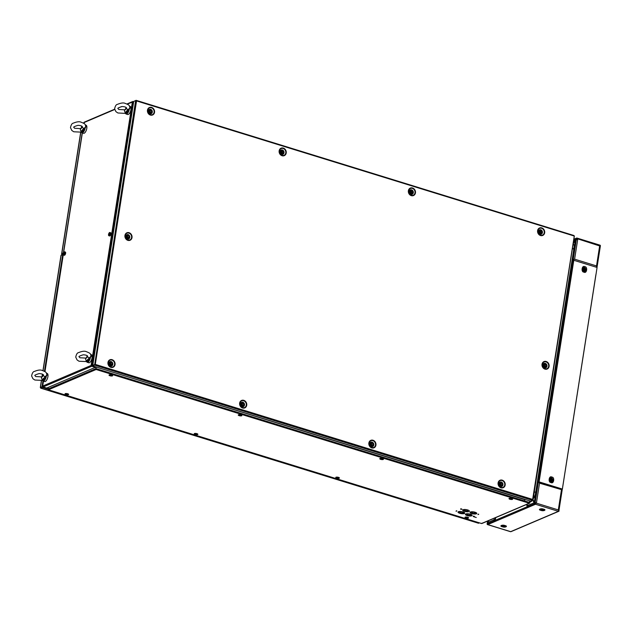 <?xml version="1.0" encoding="UTF-8"?>
<svg xmlns="http://www.w3.org/2000/svg" width="632" height="632" viewBox="0 0 632 632"><rect width="100%" height="100%" fill="white"/><g stroke="black" fill="none" stroke-linecap="round" stroke-linejoin="round"><path stroke-width="0.95" d="M534.245 492.099L536.22 492.154M534.261 491.988L536.228 492.233M535.762 492.067L573.832 248.953L574.204 249.703L572.45 248.147M545.392 363.416A0.608 0.521 -113.1 0 1 544.444 363.282M545.898 365.122L545.772 365.912M545.574 367.153L545.456 367.903M543.086 366.576L543.836 364.269M572.971 244.821L574.346 245.248L574.591 246.006L574.346 245.248L573.769 248.921M573.098 243.992L574.346 245.248M530.667 501.105L531.22 501.271L530.082 501.753M532.049 500.512L532.01 500.749A0.782 0.671 -113.1 0 1 531.22 501.271M486.387 487.501A0.608 0.521 66.9 0 0 487.288 487.786M535.691 492.099L535.059 496.152L533.211 498.719M535.059 496.152L533.677 495.725M535.723 491.909L535.486 496.199M85.549 127.332L85.067 128.004M541.411 231.43A0.806 0.695 67 0 0 540.542 231.897M540.518 232.157A0.806 0.695 67 0 0 540.573 232.41L540.486 232.434A0.885 0.758 -113.1 0 1 540.415 232.355L540.17 231.612A0.885 0.758 -113.1 0 1 540.186 231.502L540.629 230.972A0.885 0.758 -113.1 0 1 540.723 230.941L541.403 231.154A0.885 0.758 -113.1 0 1 541.482 231.233L541.719 231.976A0.885 0.758 -113.1 0 1 541.703 232.086L541.261 232.615A0.885 0.758 -113.1 0 1 541.174 232.647L541.253 232.552M412.183 191.528A0.806 0.695 67 0 0 411.313 191.994M411.298 192.262A0.806 0.695 67 0 0 411.353 192.507L411.266 192.539A0.885 0.758 -113.1 0 1 411.187 192.46L410.942 191.709A0.885 0.758 -113.1 0 1 410.958 191.607L411.4 191.069A0.885 0.758 -113.1 0 1 411.495 191.046L412.183 191.251A0.885 0.758 -113.1 0 1 412.254 191.33L412.498 192.081A0.885 0.758 -113.1 0 1 412.483 192.183L412.04 192.72A0.885 0.758 -113.1 0 1 411.946 192.744L411.345 192.523M282.954 151.633A0.806 0.695 67 0 0 282.085 152.091M524.923 499.406L524.592 500.947M524.797 499.643L95.811 366.908M110.734 374.815L111.967 375.195M239.955 414.718L241.195 415.098M381.491 458.413L382.723 458.8M510.711 498.316L511.952 498.695M528.099 498.166L527.981 498.924M527.601 498.806L527.72 498.048M527.799 498.869L527.925 498.111L527.775 498.861M336.738 477.113L338.302 477.318M91.759 366.244L95.329 367.35L46.657 388.072L43.087 386.974L91.759 366.244L91.111 365.446L92.019 365.754L133.36 101.768L132.475 101.768M84.554 122.174L83.851 123.343M43.474 381.199L42.707 386.057L43.087 386.974M133.692 101.594L127.324 104.13M95.922 364.727L95.803 365.486M95.59 366.844L92.019 365.754M45.259 376.933A2.267 0.94 107.2 0 1 45.694 376.064M84.072 128.833A2.267 0.94 107.2 0 1 84.57 127.798M128.264 109.873A2.267 0.94 107.2 0 1 128.707 109.004M89.389 358.139A2.267 0.94 107.2 0 1 89.831 357.27M109.905 232.497L110.647 232.726A1.698 0.703 107.2 0 1 110.948 234.006A1.698 0.703 107.2 0 1 109.644 235.973L108.901 235.736A1.698 0.703 107.2 0 0 110.197 233.777A1.698 0.703 107.2 0 0 109.905 232.497A1.698 0.703 107.2 0 0 109.786 232.481M109.62 232.505A1.698 0.703 107.2 0 1 109.865 232.481A1.698 0.703 107.2 0 1 110.165 233.761A1.698 0.703 107.2 0 1 108.862 235.728A1.698 0.703 107.2 0 1 108.799 235.681M63.563 255.044A1.698 0.703 107.2 0 0 64.867 253.084A1.698 0.703 107.2 0 0 64.567 251.797L65.309 252.034A1.698 0.703 107.2 0 1 65.609 253.314A1.698 0.703 107.2 0 1 64.314 255.273L63.563 255.044A1.698 0.703 107.2 0 1 63.461 254.988M108.696 234.259L109.423 233.208L109.241 234.622L108.823 234.851L108.696 234.259M110.134 233.761A1.683 0.695 107.2 0 1 109.091 235.681A1.683 0.695 107.2 0 1 108.546 234.433A1.683 0.695 107.2 0 1 109.589 232.513A1.683 0.695 107.2 0 1 110.134 233.761M109.865 232.481L110.608 232.71A1.698 0.703 107.2 0 1 110.908 233.998A1.698 0.703 107.2 0 1 109.613 235.957L108.862 235.728A1.698 0.703 107.2 0 1 108.672 235.57M63.366 253.566L64.085 252.516L63.911 253.93L63.484 254.159L63.366 253.566M64.796 253.069A1.683 0.695 107.2 0 1 63.761 254.988A1.683 0.695 107.2 0 1 63.216 253.74A1.683 0.695 107.2 0 1 64.251 251.82A1.683 0.695 107.2 0 1 64.796 253.069M64.282 251.812A1.698 0.703 107.2 0 1 64.527 251.789L65.278 252.018A1.698 0.703 107.2 0 1 65.578 253.298A1.698 0.703 107.2 0 1 64.274 255.265L63.524 255.036A1.698 0.703 107.2 0 1 63.334 254.878M64.527 251.789A1.698 0.703 107.2 0 1 64.827 253.069A1.698 0.703 107.2 0 1 63.524 255.036M62.608 254.917L61.17 255.17A1.414 0.427 -171.1 0 0 61.004 255.328L42.952 370.597M42.929 381.025L42.028 386.768L40.456 387.432L42.518 386.918L42.613 386.35M62.655 255.036L44.453 371.268M42.028 386.768L42.518 386.918M40.867 387.59L40.306 387.495L41.38 380.606M479.404 522.862L478.503 523.249L40.867 388.119L41.143 387.298L40.456 387.432L41.53 380.567M477.974 523.083L40.701 388.151L42.439 387.448L47.898 389.138M41.688 387.274L42.368 387.479M544.539 367.848A2.378 2.046 66.9 0 0 545.234 363.361A2.378 2.046 66.9 0 0 544.539 367.848M128.059 235.009A1.975 1.698 66.9 0 0 127.427 238.714A1.975 1.698 66.9 0 0 129.291 237.885M540.716 230.19A1.975 1.698 66.9 0 0 540.083 233.903A1.975 1.698 66.9 0 0 541.948 233.074M282.267 150.392A1.975 1.698 66.9 0 0 281.635 154.105A1.975 1.698 66.9 0 0 283.499 153.276M411.495 190.287A1.975 1.698 66.9 0 0 410.863 194A1.975 1.698 66.9 0 0 412.72 193.171M150.574 109.731A1.975 1.698 66.9 0 0 149.95 113.444A1.975 1.698 66.9 0 0 151.806 112.615M501.216 482.453A1.975 1.698 66.9 0 0 500.584 486.166A1.975 1.698 66.9 0 0 502.44 485.337M242.767 402.655A1.975 1.698 66.9 0 0 242.135 406.368A1.975 1.698 66.9 0 0 243.992 405.539M371.987 442.55A1.975 1.698 66.9 0 0 371.355 446.263A1.975 1.698 66.9 0 0 373.22 445.434M111.082 361.994A1.975 1.698 66.9 0 0 110.442 365.707A1.975 1.698 66.9 0 0 112.306 364.877M133.715 101.436L135.651 100.606L94.674 364.719L92.746 365.541L133.715 101.436M532.515 500.212L574.275 236.044L136.552 100.922L95.298 364.387L92.375 365.422M95.298 364.387L532.697 499.438L532.934 500.031L531.994 500.165L532.563 499.92L532.5 500.323L530.564 501.144L92.683 365.944L94.618 365.122L532.5 500.323M573.35 235.791L573.967 235.523L574.03 235.965M531.267 499.146L531.149 499.904M574.275 236.044L532.934 500.031M136.552 100.922L135.651 100.606M532.515 499.383L95.108 364.411M573.967 235.523L136.085 100.322L134.284 101.191M150.037 111.153A0.885 0.758 -113.1 0 1 150.053 111.042L150.495 110.513A0.885 0.758 -113.1 0 1 150.582 110.481L151.269 110.695A0.885 0.758 -113.1 0 1 151.34 110.774L151.585 111.516A0.885 0.758 -113.1 0 1 151.569 111.627L151.127 112.156A0.885 0.758 -113.1 0 1 151.032 112.188L150.353 111.975A0.885 0.758 -113.1 0 1 150.274 111.896L150.037 111.153A0.75 0.648 -113.1 0 1 150.147 111.216M149.879 109.881L149.468 109.755M151.135 113.017A1.698 1.462 -113.1 0 1 148.797 111.106A1.698 1.462 -113.1 0 1 149.816 109.929M110.908 363.906A0.75 0.648 -113.1 0 1 110.924 364.23L110.845 364.237A0.885 0.758 -113.1 0 1 110.774 364.158L110.529 363.416A0.75 0.648 -113.1 0 1 110.647 363.487M110.316 362.175L109.905 362.049M110.529 363.416A0.885 0.758 -113.1 0 1 110.545 363.313L110.987 362.776A0.885 0.758 -113.1 0 1 111.082 362.744L111.761 362.958A0.885 0.758 -113.1 0 1 111.84 363.037L112.085 363.787A0.885 0.758 -113.1 0 1 112.061 363.89L111.619 364.427A0.885 0.758 -113.1 0 1 111.532 364.451L110.932 364.23M111.627 365.288A1.698 1.462 -113.1 0 1 109.296 363.368A1.698 1.462 -113.1 0 1 110.316 362.199M539.365 231.391A1.683 1.446 -113.1 0 1 542.288 232.3A1.683 1.446 -113.1 0 1 539.365 231.391M541.111 232.592L540.565 232.418M541.316 233.445A1.698 1.462 -113.1 0 1 538.93 231.565A1.698 1.462 -113.1 0 1 540.012 230.38M539.341 231.391A1.698 1.462 -113.1 0 1 542.288 232.307A1.698 1.462 -113.1 0 1 539.341 231.391M500.67 483.875A0.885 0.758 -113.1 0 1 500.686 483.772L501.129 483.235A0.885 0.758 -113.1 0 1 501.216 483.204L501.903 483.417A0.885 0.758 -113.1 0 1 501.974 483.496L502.219 484.246A0.885 0.758 -113.1 0 1 502.203 484.349L501.761 484.886A0.885 0.758 -113.1 0 1 501.666 484.91L500.986 484.697A0.885 0.758 -113.1 0 1 500.907 484.618L500.67 483.875M502.788 484.562A1.683 1.446 -113.1 0 1 499.865 483.662A1.683 1.446 -113.1 0 1 502.788 484.562M501.816 483.614L502.156 484.207L501.816 483.614M501.816 485.716A1.698 1.462 -113.1 0 1 499.43 483.828A1.698 1.462 -113.1 0 1 500.505 482.643M502.788 484.57A1.698 1.462 -113.1 0 1 499.833 483.662A1.698 1.462 -113.1 0 1 502.788 484.57M283.27 152.178A0.885 0.758 -113.1 0 1 283.255 152.288L282.812 152.818A0.885 0.758 -113.1 0 1 282.717 152.849L282.038 152.636A0.885 0.758 -113.1 0 1 281.959 152.557L281.722 151.814A0.885 0.758 -113.1 0 1 281.738 151.704L282.18 151.167A0.885 0.758 -113.1 0 1 282.267 151.143L282.954 151.356A0.885 0.758 -113.1 0 1 283.033 151.435L283.27 152.178M280.916 151.593A1.683 1.446 -113.1 0 1 283.839 152.494A1.683 1.446 -113.1 0 1 280.916 151.593M282.867 153.647A1.698 1.462 -113.1 0 1 280.482 151.767A1.698 1.462 -113.1 0 1 281.564 150.582M280.885 151.593A1.698 1.462 -113.1 0 1 283.839 152.51A1.698 1.462 -113.1 0 1 280.885 151.593M410.144 191.496A1.683 1.446 -113.1 0 1 413.059 192.397A1.683 1.446 -113.1 0 1 410.144 191.496A1.698 1.462 -113.1 0 1 413.067 192.405A1.698 1.462 -113.1 0 1 410.113 191.496M412.096 193.55A1.698 1.462 -113.1 0 1 409.71 191.67A1.698 1.462 -113.1 0 1 410.784 190.477M242.214 404.077A0.885 0.758 -113.1 0 1 242.23 403.967L242.672 403.429A0.885 0.758 -113.1 0 1 242.767 403.406L243.454 403.619A0.885 0.758 -113.1 0 1 243.525 403.698L243.77 404.44A0.885 0.758 -113.1 0 1 243.755 404.551L243.312 405.08A0.885 0.758 -113.1 0 1 243.217 405.112L242.538 404.899A0.885 0.758 -113.1 0 1 242.459 404.82L242.214 404.077M244.331 404.757A1.683 1.446 -113.1 0 1 241.416 403.856A1.683 1.446 -113.1 0 1 244.331 404.757A1.698 1.462 -113.1 0 1 241.385 403.856A1.698 1.462 -113.1 0 1 244.339 404.772M243.367 405.91A1.698 1.462 -113.1 0 1 240.982 404.03A1.698 1.462 -113.1 0 1 242.056 402.845M371.442 443.972A0.885 0.758 -113.1 0 1 371.458 443.869L371.9 443.332A0.885 0.758 -113.1 0 1 371.995 443.308L372.675 443.514A0.885 0.758 -113.1 0 1 372.754 443.593L372.991 444.343A0.885 0.758 -113.1 0 1 372.975 444.446L372.532 444.983A0.885 0.758 -113.1 0 1 372.445 445.007L371.758 444.802A0.885 0.758 -113.1 0 1 371.687 444.723L371.442 443.972M373.559 444.659A1.683 1.446 -113.1 0 1 370.636 443.759A1.683 1.446 -113.1 0 1 373.559 444.659A1.698 1.462 -113.1 0 1 370.613 443.759A1.698 1.462 -113.1 0 1 373.559 444.667M372.588 445.813A1.698 1.462 -113.1 0 1 370.202 443.933A1.698 1.462 -113.1 0 1 371.284 442.748M128.209 237.458A0.885 0.758 -113.1 0 1 128.106 237.427L127.577 236.874A0.885 0.758 -113.1 0 1 127.545 236.771L127.656 236.028A0.885 0.758 -113.1 0 1 127.719 235.949L128.367 235.768A0.885 0.758 -113.1 0 1 128.47 235.799L128.999 236.344A0.885 0.758 -113.1 0 1 129.039 236.455L128.92 237.198A0.885 0.758 -113.1 0 1 128.857 237.269L128.209 237.458M128.415 235.08A1.683 1.446 -113.1 0 1 127.925 238.248A1.683 1.446 -113.1 0 1 128.415 235.08A1.698 1.462 -113.1 0 1 127.909 238.264A1.698 1.462 -113.1 0 1 128.407 235.065M128.659 238.264A1.698 1.462 -113.1 0 1 126.274 236.897A1.698 1.462 -113.1 0 1 127.356 235.199M545.456 364.546A0.885 0.758 -113.1 0 1 545.558 364.577L546.087 365.13A0.885 0.758 -113.1 0 1 546.127 365.233L546.009 365.975A0.885 0.758 -113.1 0 1 545.945 366.054L545.298 366.236A0.885 0.758 -113.1 0 1 545.203 366.212L544.666 365.659A0.885 0.758 -113.1 0 1 544.634 365.549L544.745 364.814A0.885 0.758 -113.1 0 1 544.808 364.735L545.456 364.546M545.013 367.026A1.683 1.446 -113.1 0 1 545.503 363.858A1.683 1.446 -113.1 0 1 545.013 367.026M545.748 367.05A1.698 1.462 -113.1 0 1 543.362 365.683A1.698 1.462 -113.1 0 1 544.444 363.977M544.997 367.05A1.698 1.462 -113.1 0 1 545.495 363.85A1.698 1.462 -113.1 0 1 544.997 367.05M85.755 125.894L86.086 126.684L85.186 127.917A4.242 1.762 107.2 0 1 81.939 132.807L83.535 133.305A4.242 1.762 -72.8 0 0 85.81 131.377A4.242 1.762 -72.8 0 0 86.876 126.929A4.242 1.762 -72.8 0 0 86.039 125.191L85.367 124.986M85.186 127.917L81.338 132.191M81.907 131.195L81.797 130.698M82.903 129.513A4.242 1.762 -72.8 0 0 82.776 130.184L82.839 129.821M81.481 131.014L81.038 132.127L81.094 131.385A1.738 0.664 -111.4 0 1 80.343 129.363L82.436 127.032A1.738 1.383 -1 0 0 83.851 128.32L85.138 127.577L85.794 126.131M81.094 131.385L83.851 128.32M85.865 126.384C84.735 124.18 86.3 124.243 80.706 122.039C79.071 121.423 76.591 121.802 73.265 123.169C72.032 123.303 71.1 124.788 70.476 127.64L71.795 130.453L73.746 131.772L81.038 132.127M82.436 127.032A1.738 1.383 179 0 1 82.429 126.993L82.429 126.993A1.738 1.383 179 0 1 82.429 126.985C82.452 127 82.721 125.61 78.02 125.326C74.386 126.432 73.028 127.143 73.952 127.443L74.608 128.28L80.588 128.62A1.738 0.664 68.6 0 0 80.343 129.363L82.436 127.032M129.892 107.092L130.224 107.89L129.323 109.123A4.242 1.762 107.2 0 1 126.068 114.013L127.672 114.51A4.242 1.762 -72.8 0 0 129.947 112.583A4.242 1.762 -72.8 0 0 131.014 108.135A4.242 1.762 -72.8 0 0 130.176 106.397L129.505 106.184M129.323 109.123L125.57 112.986L125.231 112.591A1.738 0.664 -111.4 0 1 124.472 110.56L126.566 108.238A1.738 1.383 -1 0 0 127.988 109.526L129.276 108.783L129.931 107.337M125.57 112.986L125.097 112.725L127.988 109.526L128.28 109.976M129.995 107.574L130.002 107.582C128.865 105.386 130.437 105.449 124.836 103.245C123.208 102.629 120.728 103.008 117.402 104.375C116.17 104.501 115.237 105.994 114.613 108.846L115.933 111.659L117.876 112.978L125.468 113.397M128.399 109.865A3.681 1.525 -72.8 0 1 125.452 113.136L125.097 112.725M126.566 108.238A1.738 1.383 179 0 1 126.566 108.198L126.566 108.198A1.738 1.383 179 0 1 126.566 108.191C126.59 108.206 126.858 106.816 122.158 106.531C118.524 107.638 117.165 108.341 118.089 108.649L118.745 109.486L124.717 109.826A1.738 0.664 68.6 0 0 124.472 110.56L126.566 108.238M91.016 355.358L91.348 356.156L90.447 357.388A4.242 1.762 107.2 0 1 87.192 362.278L88.796 362.768A4.242 1.762 -72.8 0 0 91.071 360.84A4.242 1.762 -72.8 0 0 92.138 356.393A4.242 1.762 -72.8 0 0 91.3 354.655L90.629 354.449M90.447 357.388L86.592 361.662M86.695 361.243L86.355 360.856L90.4 357.048L91.055 355.603M89.404 358.233L89.112 357.791A1.738 1.383 -1 0 1 87.69 356.503A1.738 1.383 179 0 1 87.69 356.464L87.69 356.464A1.738 1.383 179 0 1 87.69 356.456C87.714 356.464 87.982 355.073 83.282 354.789C79.64 355.903 78.289 356.606 79.213 356.914L79.869 357.752L85.841 358.091A1.738 0.664 68.6 0 0 85.597 358.826L87.69 356.503L85.597 358.826A1.738 0.664 -111.4 0 0 86.355 360.856L86.3 361.599M86.45 361.551L86.031 361.275M46.879 374.152L47.21 374.95L46.31 376.182A4.242 1.762 107.2 0 1 43.063 381.072L44.659 381.57A4.242 1.762 -72.8 0 0 46.934 379.642A4.242 1.762 -72.8 0 0 48 375.195A4.242 1.762 -72.8 0 0 47.163 373.457L46.492 373.243M46.31 376.182L45.267 377.035L44.975 376.585A1.738 1.383 -1 0 1 43.553 375.297A1.738 1.383 179 0 1 43.553 375.258L43.553 375.258A1.738 1.383 179 0 1 43.553 375.25L41.712 376.885A1.738 0.664 68.6 0 0 41.704 376.885A1.738 0.664 68.6 0 0 41.459 377.62L43.553 375.297L41.459 377.62A1.738 0.664 -111.4 0 0 42.218 379.65L46.262 375.843L46.918 374.397M42.312 380.353L42.218 379.65L42.462 380.456M45.267 377.035L42.557 380.045M46.989 374.642C45.852 372.445 47.424 372.509 41.823 370.305C40.195 369.688 37.715 370.068 34.389 371.434C33.156 371.561 32.224 373.054 31.6 375.906L32.919 378.718L34.863 380.03L42.162 380.393M575.57 239.07L576.479 238.683M600.4 245.872L600.384 245.872A0.711 0.608 -113.1 0 0 599.981 245.177L577.087 238.098A0.569 0.49 66.9 0 0 576.51 238.477L573.216 259.539A0.569 0.49 66.9 0 0 573.627 260.226L573.643 260.234M599.879 245.129L576.969 238.074A0.711 0.608 -113.1 0 0 576.605 238.082L573.84 239.259M573.809 239.488L576.297 238.43A0.711 0.608 -113.1 0 1 576.605 238.082M527.554 505.679L527.388 506.761M540.771 508.863L540.344 509.202A1.991 0.6 8.9 0 0 540.257 509.297A2.078 0.624 8.9 0 1 540.313 508.95L544.239 509.566A2.078 0.624 8.9 0 1 544.176 509.921L544.176 509.906M502.235 525.271L501.808 525.611A1.991 0.6 8.9 0 0 501.729 525.713A2.078 0.624 8.9 0 1 501.776 525.358L505.703 525.974A2.899 0.869 8.9 0 1 505.466 526.022M505.695 525.966A2.078 0.624 8.9 0 1 505.639 526.33A1.991 0.6 8.9 0 0 505.592 526.203A1.991 0.6 8.9 0 0 504.613 525.666A1.991 0.6 8.9 0 0 501.808 525.611L502.732 526.543C504.802 526.867 505.766 526.819 505.647 526.409L505.284 525.753M495.709 517.616L495.283 520.318A0.711 0.608 66.9 0 0 495.275 520.436L487.264 523.849A0.711 0.608 66.9 0 0 487.778 524.584L535.517 504.257A0.711 0.608 -113.1 0 1 535.415 504.218L558.309 511.296A0.569 0.49 66.9 0 0 558.886 510.909L562.18 489.847A0.569 0.49 66.9 0 0 561.769 489.16L538.883 482.09A0.569 0.49 66.9 0 0 538.306 482.469L535.004 503.538A0.569 0.49 66.9 0 0 535.415 504.225L535.667 503.617L535.004 503.538M527.199 505.474L526.993 506.809L495.283 520.318M535.004 503.593A0.711 0.608 -113.1 0 1 534.996 503.514L526.985 506.927A0.711 0.608 -113.1 0 1 526.993 506.809M535.517 504.257L558.404 511.32L510.672 531.654L487.778 524.584M558.83 511.075L559.099 510.956A0.711 0.608 -113.1 0 1 558.404 511.32M510.672 531.654A0.711 0.608 66.9 0 0 511.051 531.638L558.791 511.304M504.21 525.942L504.628 526.14M504.178 525.935L503.135 526.377L504.178 525.935M510.735 531.67A0.569 0.49 -113.1 0 1 510.435 531.678L487.548 524.607A0.569 0.49 -113.1 0 1 487.138 523.928L487.296 522.909M494.548 521.345L493.655 520.002A0.972 0.403 107.2 0 1 493.703 519.875L495.433 519.362M488.733 520.586L487.556 523.083L488.465 523.936M487.912 523.122L487.288 522.925L488.386 520.736M487.58 521.076L487.288 522.925L487.699 521.029M495.33 520.041L495.148 520.634M494.627 520.815L494.145 520.183L493.6 520.397M494.192 520.025L493.703 519.875M495.172 517.845L494.959 519.204L493.845 519.678M585.351 269.477A1.572 1.351 66.9 0 0 585.003 268.663M582.688 268.869A1.572 1.351 66.9 0 0 583.597 271.002M552.4 479.87A1.572 1.351 66.9 0 0 552.052 479.056M549.737 479.261A1.572 1.351 66.9 0 0 550.646 481.402M595.873 274.746L562.322 489.247L595.873 274.746M539.262 474.758L538.219 481.805L539.104 481.876L573.801 260.273L572.924 260.202L571.747 267.297L539.262 474.758M561.99 488.939L539.104 481.876M573.801 260.273L596.695 267.344M538.922 481.829L561.816 488.884M528.076 506.461A1.13 0.466 107.2 0 1 528.099 506.058L528.257 506.106M528.012 505.181L528.036 505.252A0.972 0.403 107.2 0 1 528.036 505.363L528.787 506.761M534.87 504.178L534.008 502.819L528.036 505.363M535.272 496.207L534.285 502.511L535.778 502.74M534.577 496.823A1.841 0.758 107.2 0 1 533.945 497.716M534.285 502.511L533.076 499.596M535.509 502.851L534.775 502.661M534.948 503.641L534.332 502.574M527.38 505.395L528.044 505.474M532.863 500.062L534.008 502.819M527.041 504.273L526.827 505.632L527.941 505.158M558.419 509.732L558.972 510.34L562.306 489.089M551.096 479.206A1.059 0.908 -113.1 0 1 551.412 480.881M552.257 480.47A1.754 1.509 66.9 0 0 551.523 478.748M542.714 509.526L541.671 509.969L542.714 509.526M550.504 480.051A1.106 0.948 66.9 0 1 550.551 480.154L550.82 480.186A0.679 0.585 66.9 0 0 551.057 480.423L551.191 480.826A1.106 0.948 -113.1 0 1 551.515 478.748A1.106 0.948 -113.1 0 1 552.384 480.107A1.106 0.948 -113.1 0 1 551.191 480.826M553.119 480.328C551.618 482.342 550.488 481.995 549.737 479.285C551.23 477.271 552.36 477.618 553.119 480.328M551.515 478.748L551.246 479.19A0.679 0.585 66.9 0 0 550.97 479.269L550.725 478.969M551.294 479.103A1.106 0.948 -113.1 0 1 551.57 480.889M583.447 269.651A1.106 0.948 66.9 0 1 583.502 269.753L583.771 269.793A0.679 0.585 66.9 0 0 584 270.03L584.134 270.425A1.106 0.948 -113.1 0 1 584.458 268.347A1.106 0.948 -113.1 0 1 585.335 269.706A1.106 0.948 -113.1 0 1 584.134 270.425M582.68 268.884C584.181 266.878 585.303 267.225 586.062 269.935C584.568 271.942 583.439 271.594 582.68 268.884M584.458 268.347L584.197 268.79A0.679 0.585 66.9 0 0 583.913 268.869L583.668 268.576M584.245 268.711A1.106 0.948 -113.1 0 1 584.513 270.496M558.886 510.909L558.317 509.929L536.41 503.167L535.667 503.617M536.41 503.167L539.538 483.172L562.18 489.847M561.445 489.934L558.317 509.929M561.856 489.618L561.769 489.16M539.538 483.172L538.883 482.09M538.962 482.556L538.306 482.469M558.554 510.688L558.309 511.296M600.392 245.848A0.569 0.49 66.9 0 0 599.981 245.161L600.392 245.848L597.09 266.917A0.569 0.49 66.9 0 1 596.592 267.312M576.51 238.477L599.657 245.935L600.068 245.627M599.657 245.935L596.521 265.938L574.614 259.167L573.216 259.539M574.614 259.167L577.751 239.173M573.832 259.728L573.627 260.226M596.521 265.938L596.513 267.297M573.184 243.454L575.539 239.149L576.416 238.849L575.539 239.149M575.436 239.259L576.416 238.849M576.976 239.654L575.823 239.307L575.436 239.733L573.153 244.015M571.786 265.645A1.082 0.45 107.2 0 1 571.944 265.298L572.726 265.187M597.003 267.494L600.234 246.843L600.044 247.333L600.234 246.843L599.618 246.654M584.047 268.813A1.059 0.908 -113.1 0 1 584.363 270.488M585.208 270.069A1.754 1.509 66.9 0 0 584.474 268.347M467.949 514.875A1.864 0.561 -171.1 0 0 470.666 514.788A1.864 0.561 -171.1 0 0 469.702 514.124A1.864 0.561 -171.1 0 0 466.985 514.211A1.864 0.561 -171.1 0 0 467.949 514.875M460.562 512.591A1.864 0.561 -171.1 0 0 463.28 512.505A1.864 0.561 -171.1 0 0 462.316 511.849A1.864 0.561 -171.1 0 0 459.598 511.928A1.864 0.561 -171.1 0 0 460.562 512.591M473.471 516.139L473.976 516.218M456.241 510.822L456.746 510.901M499.58 485.439L499.651 485.028M80.683 132.238L61.604 254.04A1.414 0.427 8.9 0 0 62.339 254.546L63.192 254.807M61.604 254.04A1.414 0.427 8.9 0 1 61.778 253.874L63.524 252.705L82.279 132.918M63.429 252.674L82.192 132.886M63.232 253.622L62.268 254.032L63.224 254.617L44.912 371.561M62.694 253.851L62.608 254.427M512.418 499.383A1.841 0.553 8.9 0 1 510.056 499.288A1.841 0.553 8.9 0 1 509.116 498.443A1.841 0.553 8.9 0 1 509.218 498.395A1.841 0.553 8.9 0 1 511.019 498.364A1.841 0.553 8.9 0 1 512.568 498.988A1.841 0.553 8.9 0 1 512.418 499.383M509.708 498.285L512.046 498.656M471.828 513.595A3.397 1.019 -171.1 0 0 476.781 513.437A3.397 1.019 -171.1 0 0 475.027 512.228A3.397 1.019 -171.1 0 0 470.074 512.386A3.397 1.019 -171.1 0 0 471.828 513.595M470.168 512.197A3.397 1.019 -171.1 0 0 471.891 513.192A3.397 1.019 -171.1 0 0 476.749 513.224M460.72 509.281L461.96 509.242L460.72 509.281M460.641 508.831L461.668 508.989M473.281 516.589L474.521 516.549L473.281 516.589M473.202 516.139L474.229 516.297M467.159 515.578A3.397 1.019 -171.1 0 0 472.12 515.428A3.397 1.019 -171.1 0 0 470.358 514.219A3.397 1.019 -171.1 0 0 465.405 514.377A3.397 1.019 -171.1 0 0 467.159 515.578M465.507 514.187A3.397 1.019 -171.1 0 0 467.222 515.183A3.397 1.019 -171.1 0 0 472.08 515.214M459.78 513.303A3.397 1.019 -171.1 0 0 464.733 513.144A3.397 1.019 -171.1 0 0 462.979 511.936A3.397 1.019 -171.1 0 0 458.018 512.094A3.397 1.019 -171.1 0 0 459.78 513.303M458.121 511.904A3.397 1.019 -171.1 0 0 459.843 512.9A3.397 1.019 -171.1 0 0 464.694 512.931M382.455 458.619A1.841 0.553 8.9 0 1 383.34 459.085A1.841 0.553 8.9 0 1 382.723 459.59A1.841 0.553 8.9 0 1 380.725 459.361A1.841 0.553 8.9 0 1 379.895 458.548A1.841 0.553 8.9 0 1 382.455 458.619M380.488 458.39L382.826 458.753M240.926 414.924A1.841 0.553 8.9 0 1 241.811 415.39A1.841 0.553 8.9 0 1 241.195 415.888A1.841 0.553 8.9 0 1 239.188 415.659A1.841 0.553 8.9 0 1 238.359 414.845A1.841 0.553 8.9 0 1 240.926 414.924M238.951 414.687L241.29 415.05M112.433 375.882A1.841 0.553 8.9 0 1 110.071 375.787A1.841 0.553 8.9 0 1 109.139 374.95A1.841 0.553 8.9 0 1 109.233 374.895A1.841 0.553 8.9 0 1 111.035 374.863A1.841 0.553 8.9 0 1 112.583 375.487A1.841 0.553 8.9 0 1 112.433 375.882M109.731 374.784L112.069 375.155M67.695 393.76A1.841 0.553 8.9 0 1 68.58 394.226A1.841 0.553 8.9 0 1 67.964 394.724A1.841 0.553 8.9 0 1 65.965 394.494A1.841 0.553 8.9 0 1 65.136 393.689A1.841 0.553 8.9 0 1 67.695 393.76M65.728 393.523L68.066 393.894M196.923 433.655A1.841 0.553 8.9 0 1 197.808 434.129A1.841 0.553 8.9 0 1 197.192 434.626A1.841 0.553 8.9 0 1 195.185 434.397A1.841 0.553 8.9 0 1 194.356 433.584A1.841 0.553 8.9 0 1 196.923 433.655M194.948 433.426L197.287 433.789M195.17 433.41A1.556 0.466 -171.1 0 0 195.454 433.513A1.556 0.466 -171.1 0 0 197.081 433.71M467.68 517.26A1.841 0.553 8.9 0 1 468.565 517.726A1.841 0.553 8.9 0 1 467.949 518.224A1.841 0.553 8.9 0 1 465.942 517.995A1.841 0.553 8.9 0 1 465.113 517.181A1.841 0.553 8.9 0 1 467.68 517.26M465.705 517.023L468.051 517.395M338.452 477.358A1.841 0.553 8.9 0 1 339.337 477.824A1.841 0.553 8.9 0 1 338.72 478.329A1.841 0.553 8.9 0 1 336.722 478.1A1.841 0.553 8.9 0 1 335.892 477.286A1.841 0.553 8.9 0 1 338.452 477.358M336.485 477.128L338.823 477.492M48.245 387.392L47.906 389.059L48.435 389.794L481.537 523.517L482.105 523.13M529.695 502.693L529.205 503.222L529.735 502.535L96.364 368.733L96.111 369.499L95.961 367.239M94.863 366.639L94.089 366.963M530.011 500.971L529.924 502.764L529.205 503.222L96.111 369.499L48.435 389.794M529.695 498.932L529.829 499.501M478.748 514.258L477.95 514.598L478.748 514.258M467.641 509.953A3.397 1.019 -171.1 0 0 463.09 509.716A3.397 1.019 -171.1 0 0 464.441 511.312A3.397 1.019 -171.1 0 0 468.999 511.541A3.397 1.019 -171.1 0 0 467.641 509.953M456.857 510.933L456.051 511.272L456.857 510.933M66.644 393.546L67.94 393.941M195.873 433.441L196.765 433.718M338.057 477.35L338.697 477.547M466.629 517.047L467.925 517.442M529.616 499.43L529.735 498.672M98.339 365.47L96.712 365.77M529.735 502.535L529.971 500.963M529.648 500.86L529.561 502.487M472.618 512.884A1.864 0.561 -171.1 0 0 475.327 512.797A1.864 0.561 -171.1 0 0 474.371 512.141A1.864 0.561 -171.1 0 0 471.654 512.22A1.864 0.561 -171.1 0 0 472.618 512.884M465.231 510.609A1.864 0.561 -171.1 0 0 467.949 510.522A1.864 0.561 -171.1 0 0 466.985 509.858A1.864 0.561 -171.1 0 0 464.267 509.945A1.864 0.561 -171.1 0 0 465.231 510.609M478.132 514.148L478.645 514.227M460.902 508.831L461.415 508.91M462.814 510.459L467.024 511.762M532.01 500.749L530.967 501.192M82.35 132.933L63.619 252.523M63.271 254.767L44.975 371.608M121.549 106.595L118.492 107.89M114.708 109.502L83.969 122.592M42.707 386.057L91.111 365.446L132.372 101.981M42.139 376.664L42.534 374.183M43.087 370.644L61.17 255.17M41.42 387.384L42.099 387.59M544.966 369.135A4.061 3.492 -113.1 0 1 542.035 364.222A4.061 3.492 -113.1 0 1 546.167 361.488A4.061 3.492 -113.1 0 1 549.097 366.402A4.061 3.492 -113.1 0 1 544.966 369.135M544.95 368.796A3.658 3.144 -113.1 0 1 542.303 364.364A3.658 3.144 -113.1 0 1 546.032 361.899A3.658 3.144 -113.1 0 1 548.671 366.331A3.658 3.144 -113.1 0 1 544.95 368.796M127.877 240.358A4.061 3.492 -113.1 0 1 124.946 235.436A4.061 3.492 -113.1 0 1 129.078 232.702A4.061 3.492 -113.1 0 1 132.009 237.624A4.061 3.492 -113.1 0 1 127.877 240.358M127.862 240.01A3.658 3.144 -113.1 0 1 125.215 235.578A3.658 3.144 -113.1 0 1 128.944 233.113A3.658 3.144 -113.1 0 1 131.582 237.545A3.658 3.144 -113.1 0 1 127.862 240.01M127.451 239.062A2.378 2.046 66.9 0 0 128.146 234.583A2.378 2.046 66.9 0 0 127.451 239.062M540.542 235.538A4.061 3.492 -113.1 0 1 537.603 230.625A4.061 3.492 -113.1 0 1 541.735 227.883A4.061 3.492 -113.1 0 1 544.666 232.805A4.061 3.492 -113.1 0 1 540.542 235.538M540.518 235.199A3.658 3.144 -113.1 0 1 537.872 230.767A3.658 3.144 -113.1 0 1 541.6 228.294A3.658 3.144 -113.1 0 1 544.239 232.726A3.658 3.144 -113.1 0 1 540.518 235.199M540.107 234.243A2.378 2.046 66.9 0 0 540.802 229.764A2.378 2.046 66.9 0 0 540.107 234.243M282.085 155.741A4.061 3.492 -113.1 0 1 279.154 150.827A4.061 3.492 -113.1 0 1 283.286 148.085A4.061 3.492 -113.1 0 1 286.217 153.007A4.061 3.492 -113.1 0 1 282.085 155.741M282.07 155.393A3.658 3.144 -113.1 0 1 279.423 150.961A3.658 3.144 -113.1 0 1 283.152 148.496A3.658 3.144 -113.1 0 1 285.79 152.928A3.658 3.144 -113.1 0 1 282.07 155.393M281.651 154.445A2.378 2.046 66.9 0 0 282.354 149.966A2.378 2.046 66.9 0 0 281.651 154.445M411.313 195.644A4.061 3.492 -113.1 0 1 408.383 190.722A4.061 3.492 -113.1 0 1 412.514 187.988A4.061 3.492 -113.1 0 1 415.445 192.902A4.061 3.492 -113.1 0 1 411.313 195.644M411.29 195.296A3.658 3.144 -113.1 0 1 408.651 190.864A3.658 3.144 -113.1 0 1 412.372 188.399A3.658 3.144 -113.1 0 1 415.019 192.831A3.658 3.144 -113.1 0 1 411.29 195.296M410.879 194.348A2.378 2.046 66.9 0 0 411.582 189.861A2.378 2.046 66.9 0 0 410.879 194.348M150.4 115.079A4.061 3.492 -113.1 0 1 147.469 110.165A4.061 3.492 -113.1 0 1 151.601 107.424A4.061 3.492 -113.1 0 1 154.532 112.346A4.061 3.492 -113.1 0 1 150.4 115.079M150.384 114.74A3.658 3.144 -113.1 0 1 147.738 110.308A3.658 3.144 -113.1 0 1 151.459 107.835A3.658 3.144 -113.1 0 1 154.105 112.267A3.658 3.144 -113.1 0 1 150.384 114.74M149.966 113.784A2.378 2.046 66.9 0 0 150.669 109.304A2.378 2.046 66.9 0 0 149.966 113.784M501.034 487.801A4.061 3.492 -113.1 0 1 498.103 482.888A4.061 3.492 -113.1 0 1 502.235 480.154A4.061 3.492 -113.1 0 1 505.166 485.068A4.061 3.492 -113.1 0 1 501.034 487.801M501.018 487.462A3.658 3.144 -113.1 0 1 498.372 483.03A3.658 3.144 -113.1 0 1 502.092 480.557A3.658 3.144 -113.1 0 1 504.739 484.989A3.658 3.144 -113.1 0 1 501.018 487.462M500.599 486.506A2.378 2.046 66.9 0 0 501.302 482.026A2.378 2.046 66.9 0 0 500.599 486.506M242.585 408.003A4.061 3.492 -113.1 0 1 239.654 403.09A4.061 3.492 -113.1 0 1 243.786 400.348A4.061 3.492 -113.1 0 1 246.717 405.27A4.061 3.492 -113.1 0 1 242.585 408.003M242.562 407.656A3.658 3.144 -113.1 0 1 239.923 403.224A3.658 3.144 -113.1 0 1 243.644 400.759A3.658 3.144 -113.1 0 1 246.29 405.191A3.658 3.144 -113.1 0 1 242.562 407.656M242.151 406.708A2.378 2.046 66.9 0 0 242.854 402.228A2.378 2.046 66.9 0 0 242.151 406.708M371.806 447.906A4.061 3.492 -113.1 0 1 368.875 442.985A4.061 3.492 -113.1 0 1 373.006 440.251A4.061 3.492 -113.1 0 1 375.937 445.165A4.061 3.492 -113.1 0 1 371.806 447.906M371.79 447.559A3.658 3.144 -113.1 0 1 369.143 443.127A3.658 3.144 -113.1 0 1 372.872 440.662A3.658 3.144 -113.1 0 1 375.511 445.094A3.658 3.144 -113.1 0 1 371.79 447.559M371.379 446.611A2.378 2.046 66.9 0 0 372.074 442.123A2.378 2.046 66.9 0 0 371.379 446.611M110.9 367.342A4.061 3.492 -113.1 0 1 107.969 362.428A4.061 3.492 -113.1 0 1 112.093 359.687A4.061 3.492 -113.1 0 1 115.032 364.609A4.061 3.492 -113.1 0 1 110.9 367.342M110.877 367.002A3.658 3.144 -113.1 0 1 108.238 362.57A3.658 3.144 -113.1 0 1 111.959 360.098A3.658 3.144 -113.1 0 1 114.605 364.53A3.658 3.144 -113.1 0 1 110.877 367.002M110.466 366.047A2.378 2.046 66.9 0 0 111.169 361.567A2.378 2.046 66.9 0 0 110.466 366.047M150.937 109.802A1.683 1.446 -113.1 0 1 150.44 112.97A1.683 1.446 -113.1 0 1 150.937 109.802M152.154 111.848A1.698 1.462 -113.1 0 1 149.199 110.932A1.698 1.462 -113.1 0 1 152.154 111.848M110.94 365.233A1.683 1.446 -113.1 0 1 111.437 362.065A1.698 1.462 -113.1 0 1 110.94 365.233M109.699 363.203A1.698 1.462 -113.1 0 1 112.646 364.103A1.698 1.462 -113.1 0 1 109.699 363.203M81.315 131.93A3.681 1.525 -72.8 0 0 84.261 128.659M82.041 126.345A3.681 1.525 -72.8 0 0 81.204 128.28M126.179 107.551A3.681 1.525 -72.8 0 0 125.334 109.486M87.303 355.816A3.681 1.525 -72.8 0 0 86.458 357.752M86.576 361.401A3.681 1.525 -72.8 0 0 89.523 358.123M42.439 380.195A3.681 1.525 -72.8 0 0 45.386 376.917M43.166 374.61A3.681 1.525 -72.8 0 0 42.32 376.546M543.552 509.171C541.063 508.049 537.39 509.613 540.842 510.324C543.33 511.446 546.996 509.882 543.552 509.171M505.015 525.579C502.527 524.457 498.853 526.022 502.306 526.733C504.794 527.854 508.46 526.29 505.015 525.579M504.573 525.769C505.971 526.646 505.363 526.906 502.74 526.543C501.35 525.666 501.958 525.405 504.573 525.769M493.655 520.002L487.691 522.546M488.212 521.068L488.102 521.779M584.798 266.704C581.977 264.824 580.832 272.163 583.944 272.115C586.765 273.996 587.918 266.657 584.798 266.704M585.935 270.385A2.078 1.785 -113.1 0 1 582.412 268.916A2.078 1.785 -113.1 0 1 584.75 267.613M551.001 482.516C553.822 484.396 554.967 477.049 551.847 477.097C549.034 475.217 547.881 482.564 551.001 482.516M552.984 480.778A2.078 1.785 -113.1 0 1 549.461 479.317A2.078 1.785 -113.1 0 1 551.807 478.005M543.82 509.337L544.176 510C544.302 510.411 543.33 510.451 541.269 510.135C539.878 509.258 540.494 508.997 543.109 509.353C544.508 510.237 543.899 510.498 541.276 510.135L540.344 509.202A1.991 0.6 8.9 0 1 543.141 509.258A1.991 0.6 8.9 0 1 544.12 509.795A1.991 0.6 8.9 0 1 544.168 509.913M577.174 238.556L577.087 238.098M573.682 240.278L575.223 239.631M574.551 245.35L575.436 239.733M571.944 265.298L572.023 264.816M61.778 253.874L80.833 132.199M81.654 126.945L81.781 126.139M95.732 368.701L47.906 389.059M481.537 523.517L529.205 503.222M536.307 492.209L574.314 249.522M574.709 245.745L574.18 249.111M531.638 501.255L530.058 501.927M83.906 122.561L83.787 123.295M43.403 381.183L42.613 386.255M132.815 101.475L126.993 103.956M114.653 109.21L84.198 122.181M42.399 374.12L41.989 376.751M533.021 499.928L574.354 235.989M150.937 113.128L151.34 112.954C152.549 111.84 152.407 110.79 150.93 109.786L149.61 110M111.437 365.391L111.84 365.217C113.041 364.111 112.907 363.052 111.43 362.057L110.102 362.262M539.744 230.459L540.147 230.285M541.079 233.587L541.482 233.413M501.571 485.85L501.974 485.676M500.244 482.722L500.647 482.556M281.295 150.661L281.698 150.487M282.623 153.789L283.033 153.615M410.524 190.564L410.926 190.39M411.851 193.684L412.254 193.511M243.123 406.052L243.525 405.878M241.795 402.924L242.198 402.75M372.351 445.947L372.754 445.773M371.016 442.827L371.418 442.653M128.422 238.398L128.825 238.232M127.087 235.278L127.49 235.104M544.176 364.056L544.579 363.89M545.511 367.184L545.914 367.01M81.188 132.199L81.939 132.807M82.429 126.993L80.588 128.62M81.133 128.328L81.994 126.305M125.326 113.405L126.068 114.013M126.566 108.198L124.717 109.826M125.27 109.534L126.124 107.503M86.394 357.799L87.248 355.769M86.339 361.583L87.192 362.278M87.69 356.464L85.841 358.091M86.418 361.575L79 361.235L77.057 359.924L75.737 357.104C76.361 354.26 77.294 352.767 78.526 352.64C81.852 351.274 84.325 350.894 85.96 351.503C91.561 353.715 89.989 353.651 91.119 355.848M43.553 375.258L43.553 375.234C43.576 375.258 43.845 373.875 39.145 373.591C35.511 374.697 34.152 375.4 35.076 375.708L35.732 376.546L41.704 376.885M42.312 380.456L43.063 381.072M42.257 376.593L43.118 374.563M576.495 238.588L575.918 238.833M488.133 521.218L488.023 521.929M597.058 267.597L562.362 489.192M575.807 238.872L573.769 239.741M81.647 126.052L81.433 127.459M476.275 517.513L474 516.818M529.592 503.191L481.829 523.525"/></g></svg>
